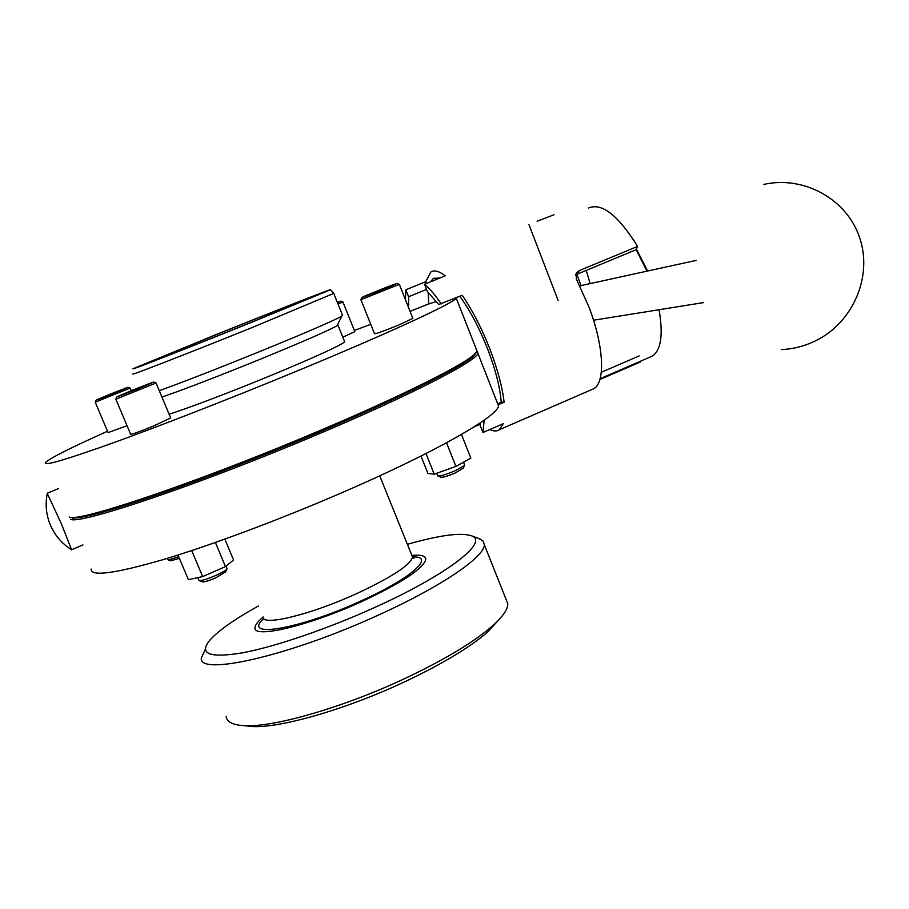 <?xml version="1.0" encoding="UTF-8"?>
<svg xmlns="http://www.w3.org/2000/svg" width="909" height="909" viewBox="0 0 909 909"><rect width="100%" height="100%" fill="white"/><g stroke="black" fill="none" stroke-linecap="round" stroke-linejoin="round"><path stroke-width="1.36" d="M590.873 389.972L593.929 388.654C605.599 382.007 603.86 345.397 588.68 306.322L576.329 279.04L576.431 272.893L579.203 270.632L577.999 273.825L575.624 275.552M577.999 273.825L636.186 249.657L646.992 271.166M590.134 283.608L586.225 270.405M428.196 292.278L428.696 303.936L410.05 311.367M408.584 307.674L408.607 296.754L426.548 289.426M430.389 281.881L433.366 278.37L439.967 277.972L433.366 278.37L430.389 281.881M405.425 299.697L405.857 289.789L425.776 281.676L430.821 272.018C434.366 269.837 439.161 271.109 445.217 275.836L424.514 284.267L427.378 291.528L438.683 304.538L462.226 295.277C472.316 310.037 481.418 327.649 489.508 348.09C497.405 368.531 502.279 386.564 504.12 402.187L498.087 404.778M504.12 402.187L501.234 402.289C500.064 387.268 495.45 369.304 487.394 348.374C479.157 327.649 469.953 310.287 459.784 296.277C469.953 310.287 479.157 327.649 487.394 348.374C495.45 369.304 500.064 387.268 501.234 402.289L497.7 403.812M484.179 420.14L482.974 432.479L503.256 423.685L499.371 429.707C496.848 431.445 493.667 431.377 489.837 429.502M480.406 424.162L473.964 426.946M599.86 379.542L640.731 361.827L640.561 361.191M480.634 422.594L480.168 425.378L482.974 432.479M408.607 296.754L405.857 289.789M588.555 208.002C601.826 202.491 618.177 215.285 637.595 246.396L636.186 249.657M424.514 284.267C429.65 288.517 435.229 295.061 441.251 303.901M579.203 270.632L637.595 246.396M601.281 372.304L639.163 355.93M425.776 281.676L426.48 283.472M436.593 473.305L437.672 475.907C440.229 476.248 446.058 474.532 455.17 470.726L464.363 465.635L464.59 464.794M463.317 468.044L455.386 472.919C447.807 476.077 442.944 477.52 440.808 477.214L437.797 475.964M197.787 577.647L199.105 580.578C201.412 580.908 206.763 579.283 215.172 575.738C221.262 573.022 225.125 570.852 226.773 569.239L226.989 568.375M225.705 571.784L215.785 577.84C208.786 580.794 204.332 582.135 202.4 581.862L199.162 580.601M360.941 299.777L374.519 333.728C375.826 333.921 383.916 331.012 398.812 325.002L412.845 318.411M115.886 399.267L130.657 434.275C131.623 434.57 139.088 431.877 153.053 426.219L170.699 417.981M342.807 337.182L354.828 331.626M411.982 555.376C421.151 554.57 425.753 555.899 425.798 559.387C423.321 568.693 401.767 582.839 361.123 601.849C308.344 625.983 252.952 638.891 255.009 627.699C255.054 625.074 257.758 621.54 263.099 617.097C257.758 621.54 255.054 625.074 255.009 627.699C252.952 638.891 308.344 625.983 361.123 601.849C401.767 582.839 423.321 568.693 425.798 559.387C425.753 555.899 421.151 554.57 411.982 555.376M107.535 431.241C70.413 447.853 49.722 458.306 45.45 462.613C43.109 466.408 65.755 459.795 113.386 442.774C160.7 425.696 229.954 398.687 293.675 372.406C386.711 334.08 452.398 303.686 456.295 298.288L456.784 297.516M69.175 517.005C76.492 523.209 198.514 482.145 317.73 431.48C399.755 396.858 461.34 366.077 473.941 354.771L477.1 351.306L456.295 298.288M91.15 569.034C90.559 576.806 114.477 573.693 162.904 559.683C210.877 545.355 279.881 519.584 342.545 492.428C434.059 452.887 496.871 416.901 498.587 406.073L497.143 402.38M70.561 519.346C79.878 524.8 201.048 483.997 318.729 433.923C410.982 394.972 475.191 361.702 477.964 353.499L477.191 351.113M72.413 517.937C86.321 519.88 172.176 491.985 272.495 451.466C372.826 411.004 458.306 369.815 473.271 356.305L476.759 351.863M95.24 402.221L108.103 432.593L127.033 425.696M436.411 301.504L425.957 304.833M370.758 324.331L354.362 330.444M337.455 302.64L338 302.413L337.432 302.583M125.533 388.268L98.683 399.142L125.533 388.268M133.703 389.745L122.681 394.756L149.53 383.859L133.703 389.745L133.941 390.325M365.111 296.277L393.824 284.631L365.111 296.277M179.403 558.342L170.665 560.796L167.824 559.683M167.188 558.387L167.779 559.671C169.085 559.921 172.71 558.887 178.653 556.569M224.853 539.117L233.568 559.978L225.489 566.614L202.65 576.59L188.413 579.692L178.005 555.024M215.388 542.48L225.489 566.614M191.708 550.57L202.65 576.59M420.981 456.068L427.934 473.453L434.218 474.146L425.98 453.546M446.512 442.808L455.909 466.431L434.218 474.146M461.477 434.457L470.851 458.147L455.909 466.431M499.825 618.734L487.531 632.107C469.589 647.606 441.899 664.206 404.46 681.92C345.874 709.474 279.063 728.541 251.543 726.496L245.339 725.802M505.847 598.861L507.813 603.792C507.892 609.416 502.575 616.972 491.86 626.449C473.089 642.629 443.99 660.036 404.562 678.659C342.863 707.668 272.518 727.779 243.873 725.643C232.602 724.95 226.693 721.882 226.171 716.44M478.918 538.56L483.009 540.957L484.315 544.718C484.861 556.672 441.433 586.6 378.576 614.995C289.755 655.9 197.753 676.557 201.355 657.889L205.389 649.128M407.38 544.298C439.774 535.128 461.158 532.299 471.532 535.81C489.576 541.605 447.512 574.749 374.156 607.723C327.285 628.948 275.132 646.719 242.612 652.81C209.956 658.196 198.901 654.139 209.445 640.64C217.808 631.028 234.17 619.449 258.508 605.928M537.128 221.251L554.013 214.774L537.128 221.251M659.048 309.73C663.297 334.398 661.138 349.817 652.582 355.987L649.503 357.317M47.166 493.269L61.164 523.289L71.572 549.718C62.062 543.73 55.04 535.64 50.529 525.436M72.163 517.346L73.118 519.584M636.391 249.18L647.685 271.007M337.557 324.683L337.046 325.729C328.99 330.331 304.185 341.182 262.621 358.26C222.262 374.758 178.8 391.472 161.938 397.028M344.466 341.295L344.693 341.875C339.648 345.943 314.696 357.294 269.848 375.917C229.591 392.506 186.106 408.993 169.108 414.186M342.488 315.184L341.739 316.184C333.183 320.9 306.333 332.501 261.201 350.976C218.376 368.35 184.402 381.587 159.28 390.688M333.853 293.368L251.691 327.717C188.197 353.34 126.737 377.201 133.293 373.781M216.944 334.239C274.632 311.026 334.807 287.414 330.512 289.766L249.475 323.172C186.175 348.67 125.397 372.417 133.328 368.645L216.944 334.239M248.055 323.661C191.265 346.522 135.884 368.19 140.85 365.657L218.069 333.853C272.564 311.923 328.978 289.812 322.615 292.959L248.055 323.661M384.03 289.017C406.403 279.961 396.415 283.142 375.053 291.834C353.067 300.72 361.896 298.016 384.03 289.017M399.346 284.347L360.918 299.709L361.862 297.516M137.27 389.086C159.507 379.78 158.223 380.019 133.396 389.802C111 399.165 112.296 398.926 137.27 389.086M156.064 382.996L115.863 399.21L116.829 396.926M113.602 393.427C133.123 385.302 132.146 385.484 110.693 393.961C91.059 402.108 92.036 401.937 113.602 393.427M130.192 388.075L95.229 402.176L96.07 400.176M337.489 302.731C342.193 300.72 342.148 300.606 337.353 302.402M342.932 301.97L338.08 304.185M411.754 555.138L412.55 557.103C410.289 565.159 391.336 577.465 355.726 594.043C309.651 615.041 261.258 626.528 263.087 616.893M412.561 556.978C436.229 555.91 411.266 578.51 360.044 601.36C298.266 629.676 240.987 638.777 263.815 618.643M593.929 388.654L499.371 429.707M575.602 275.12L576.431 272.905M463.556 462.192L464.704 465.101M463.045 468.669L464.363 465.635M226.068 566.148L227.114 568.659M225.443 572.42L226.773 569.239M412.902 318.559L399.369 284.415L397.017 283.392M170.744 418.106L156.087 383.053L153.632 382.019M131.271 390.665L130.203 388.12L128.078 387.234M354.862 331.705L342.954 302.015L340.909 301.14M498.587 406.073L477.964 353.499M413.322 557.774L414.095 558.16L412.55 557.103L379.735 475.827M473.271 356.305L473.941 354.771M696.101 260.406L579.806 285.869M703.305 302.652L593.52 320.218M781.263 349.601C793.375 349.056 804.965 346.056 815.998 340.602C852.983 322.456 872.901 276.45 859.653 237.703C846.768 198.832 803.488 175.335 763.549 184.47M487.531 632.107L491.86 626.449M484.315 544.718L507.813 603.792M471.532 535.81L480.088 538.992M251.543 726.496L243.873 725.643M576.829 274.45L581.169 285.79M528.993 224.728L558.081 300.345M600.099 378.712L652.582 355.987M47.245 493.757C45.143 504.472 46.177 514.892 50.336 524.982M71.697 549.706L82.958 544.923M47.245 493.235L58.46 488.576M337.943 325.092L344.693 341.875M337.046 325.729L341.739 316.184M333.819 293.573L342.648 315.582M330.512 289.766L333.955 293.493"/></g></svg>
